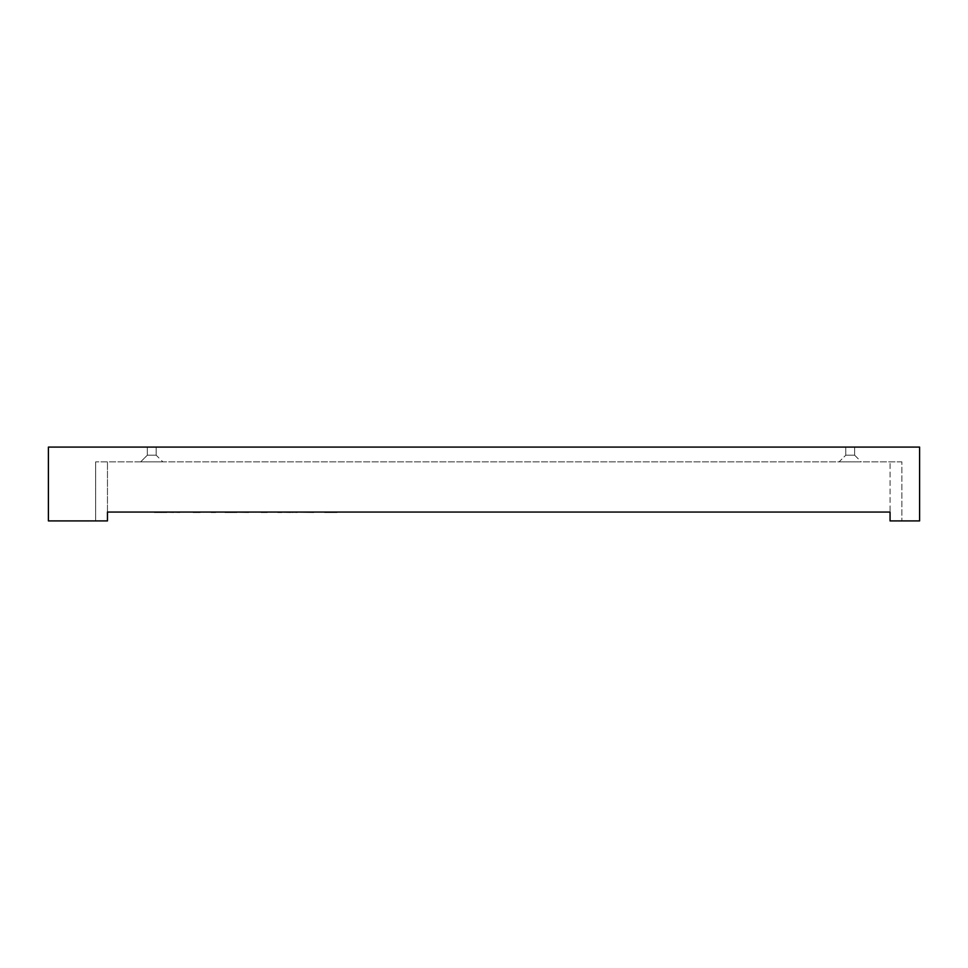 <?xml version="1.0" encoding="UTF-8"?>
<svg xmlns="http://www.w3.org/2000/svg" width="968" height="968" viewBox="0 0 968 968"><rect width="100%" height="100%" fill="white"/><g stroke="black" fill="none" stroke-linecap="round" stroke-linejoin="round"><path stroke-width="0.73" stroke-dasharray="4.84 3.63" d="M845.766 447.083L845.766 455.202L854.635 455.202L845.766 455.202L845.766 447.083L845.766 455.202L854.635 455.202L854.635 447.083L845.766 447.083L854.635 447.083L845.766 447.083L854.635 447.083L845.766 447.083L854.635 447.083L854.635 455.202L845.766 455.202L854.635 455.202L845.766 455.202L839.123 461.845L861.278 461.845L839.123 461.845L861.278 461.845L839.123 461.845L861.278 461.845L839.123 461.845L845.766 455.202L839.123 461.845M156.187 447.083L156.187 455.202L156.187 447.083L147.33 447.083L156.187 447.083L147.33 447.083L156.187 447.083L147.33 447.083L156.187 447.083L156.187 455.202L147.33 455.202L140.687 461.845L162.842 461.845L140.687 461.845L162.842 461.845L140.687 461.845L162.842 461.845L140.687 461.845L147.33 455.202L140.687 461.845M147.33 447.083L147.33 455.202L147.33 447.083L147.33 455.202L156.187 455.202L147.33 455.202L156.187 455.202L147.33 455.202L156.187 455.202L162.842 461.845M854.635 447.083L854.635 455.202L861.278 461.845M48.4 447.083L919.6 447.083L919.6 520.917L890.064 520.917L890.064 512.06L107.46 512.06L107.46 520.917L48.4 520.917L48.4 447.083M107.46 520.917L95.65 520.917L107.46 520.917L107.46 461.845L107.46 520.917M890.064 520.917L901.886 520.917L890.064 520.917L890.064 461.845L890.064 520.917M324.909 512.06L337.917 512.205L324.909 512.06M267.228 512.06L253.362 512.06M225.302 512.06L249.224 512.205L225.302 512.06M211.254 512.06L218.937 512.06M144.619 512.06L140.191 512.205L144.619 512.06M154.711 512.06L167.718 512.205L154.711 512.06M182.395 512.06L179.637 512.06M186.34 512.06L202.941 512.06L183.484 512.205M281.869 512.06L274.743 512.06L281.869 512.205M292.651 512.06L288.609 512.205L292.651 512.06M288.077 512.06L293.147 512.06L288.077 512.205M300.007 512.06L316.596 512.06L302.439 512.205M107.46 512.06L107.46 461.845L107.46 512.06L890.064 512.06M316.596 512.06L297.14 512.06M202.941 512.06L183.484 512.06M901.886 461.845L95.65 461.845L901.886 461.845L901.886 520.917L901.886 461.845M95.65 520.917L95.65 461.845L95.65 520.917M267.228 512.205L253.362 512.205M217.485 512.06L211.254 512.205M218.937 512.205L217.485 512.205M202.941 512.205L186.34 512.205M293.147 512.205L290.618 512.205M316.596 512.205L301.411 512.06M257.585 512.205L267.349 512.205L257.585 512.06M187.756 512.205L198.67 512.205L187.756 512.06M312.337 512.06L306.88 512.205M198.67 512.205L193.225 512.06L198.67 512.06"/><path stroke-width="1.45" d="M919.6 447.083L48.4 447.083L48.4 520.917L107.46 520.917L107.46 512.06L890.064 512.06L890.064 520.917L919.6 520.917L919.6 447.083M179.637 512.205L173.659 512.06M290.618 512.06L293.147 512.205L290.618 512.06M890.064 512.06L337.046 512.06M324.667 512.06L313.741 512.06M297.14 512.205L293.147 512.06M290.618 512.205L281.869 512.06M277.816 512.06L267.228 512.06M261.287 512.06L248.582 512.06M225.06 512.06L215.634 512.06M211.254 512.06L200.086 512.06M193.177 512.06L182.395 512.06M173.659 512.205L166.847 512.06M154.469 512.06L107.46 512.06M324.667 512.205L337.046 512.205M261.287 512.205L267.228 512.205M236.918 512.06L248.582 512.205M225.06 512.205L236.918 512.205M211.254 512.205L215.634 512.205M154.469 512.205L166.847 512.205M193.177 512.205L200.086 512.205M277.816 512.205L281.869 512.205M300.007 512.06L313.741 512.205M306.844 512.06L312.337 512.205"/></g></svg>
